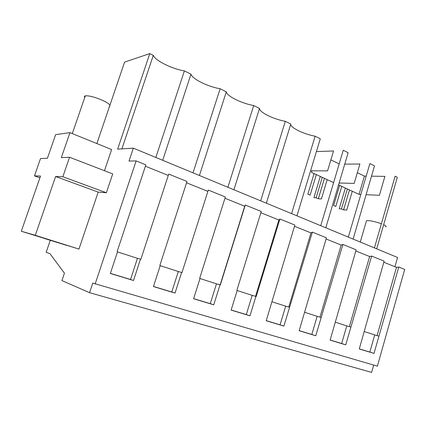 <?xml version="1.0" encoding="UTF-8"?>
<svg xmlns="http://www.w3.org/2000/svg" width="426" height="426" viewBox="0 0 426 426"><rect width="100%" height="100%" fill="white"/><g stroke="black" fill="none" stroke-linecap="round" stroke-linejoin="round"><path stroke-width="0.64" d="M374.422 247.905L395.115 176.183L397.314 177.28L376.696 248.843M394.939 266.713L397.565 257.48L133.338 148.147L117.635 149.153L149.798 53.601L124.6 62.089L109.951 105.121M373.682 365.066L371.61 372.399L89.556 292.689L92.756 283.088L377.383 366.142L404.7 269.434L398.768 267.033L374.001 353.415L359.272 348.947L384.13 261.122L371.648 256.079L345.742 344.847L330.123 340.113L356.141 249.812L342.898 244.46L315.762 335.757L299.164 330.725L326.438 237.809L312.37 232.127L283.897 326.098L266.229 320.741L294.872 225.056L279.898 219.007L256.207 296.517L255.888 296.416L249.961 315.81L231.121 310.096L237.213 290.383L236.888 290.276L261.25 211.472L245.28 205.018L220.333 284.935L219.997 284.824L213.751 304.83L193.612 298.722L200.039 278.38L199.688 278.269L225.37 196.977L208.298 190.076L181.982 272.549L181.62 272.432L175.027 293.088L153.451 286.549L160.245 265.531L159.867 265.409L186.993 181.471L168.707 174.08L140.878 259.28L140.495 259.152L133.519 280.505L110.35 273.481L117.544 251.739L117.139 251.612L145.857 164.851L136.118 160.916L129.014 161.087L133.338 148.147M121.879 148.882L153.301 55.353L149.798 53.601M153.301 55.353C155.256 60.657 172.189 68.996 184.394 70.892L190.976 74.177C192.089 78.927 208 86.76 220.135 88.746L226.312 91.835C226.685 96.084 241.659 103.459 253.71 105.526L259.519 108.428C259.237 112.23 273.359 119.184 285.313 121.319L290.788 124.051C289.925 127.449 303.264 134.02 315.118 136.208L320.283 138.791L296.938 215.844M325.805 227.788L348.143 152.716L343.26 150.271L320.746 225.695M353.106 239.082L374.513 165.89L369.885 163.579L348.319 237.101M339.192 163.898L330.869 159.872M339.128 183.01L354.176 183.404L359.901 164.005L344.746 164.138M366.211 176.119L364.395 176.092L357.345 172.679M366.088 194.687L379.412 195.3L384.907 176.359L371.499 176.183M310.581 170.805L327.573 170.863L333.542 150.974L316.411 151.56M186.567 182.797L207.883 191.38M224.96 198.26L244.716 206.216L245.28 205.018M260.861 212.718L278.892 219.981L279.898 219.007M294.504 226.265L310.98 232.905L312.37 232.127M326.092 238.986L341.167 245.062L342.898 244.46M355.806 250.957L369.619 256.516L371.648 256.079M383.815 262.235L396.478 267.336L398.768 267.033M145.404 166.22L168.27 175.427M95.136 284.041L136.118 160.916M89.556 292.689L61.919 280.574L64.427 273.162L49.948 253.656L46.162 252.336L50.268 240.365M347.371 188.968L341.466 208.932L339.213 208.761L345.353 188.036M322.248 177.349L316.103 197.786L313.903 197.659L320.288 176.444M316.103 197.786L318.328 198.761L324.452 178.372M327.195 179.639L321.412 198.942L318.328 198.761M314.084 173.574L307.86 194.165L310.123 195.156L316.321 174.612M96.867 143.551L109.53 106.346M21.3 231.243L78.959 249.077L98.188 192.105L106.372 192.754L112.714 173.893L69.555 157.253L61.328 157.62L69.96 132.651L55.641 134.627L47.43 158.243L40.513 158.552L34.469 175.869L40.513 176.055L21.3 231.243L35.294 235.317L55.609 176.513L62.851 176.731L69.555 157.253M104.476 170.72L111.628 149.537L69.96 132.651M155.852 157.466L184.394 70.892M190.976 74.177L162.695 160.293M193.005 172.839L220.135 88.746M199.421 175.491L226.312 91.835M227.883 187.27L253.71 105.526M233.911 189.762L259.519 108.428M260.68 200.838L285.313 121.319M266.356 203.191L290.788 124.051M291.581 213.628L315.118 136.208M341.466 208.932L343.58 209.858L349.469 189.937M352.297 191.242L346.732 210.098L343.58 209.858M339.613 185.379L333.633 205.486L335.784 206.434L341.743 186.364M311.981 170.81L311.507 172.386L333.611 182.605M364.395 176.092L359.033 194.362L338.569 184.9M360.833 194.442L359.033 194.362M244.716 206.216L220.157 284.877M278.892 219.981L255.552 296.32M310.98 232.905L288.753 307.055M341.167 245.062L319.963 317.146M369.619 256.516L349.363 326.646M396.478 267.336L377.095 335.608M364.257 331.534L374.72 334.916L369.843 352.062L374.001 353.415M378.9 336.135L374.72 334.916M359.294 348.862L369.843 352.062M335.337 322.205L346.775 325.895L341.673 343.516L345.742 344.847M350.87 327.083L346.775 325.895M330.145 340.023L341.673 343.516M304.638 312.295L317.146 316.332L311.805 334.458L315.762 335.757M321.135 317.482L317.146 316.332M299.19 330.635L311.805 334.458M271.98 301.752L285.676 306.172L280.068 324.836L283.897 326.098M289.536 307.279L285.676 306.172M266.255 320.645L280.068 324.836M237.17 290.516L252.187 295.362L246.292 314.59L249.961 315.81M255.888 296.416L252.187 295.362M231.148 310L246.292 314.59M199.996 278.519L216.477 283.838L210.268 303.669L213.751 304.83M219.997 284.824L216.477 283.838M193.644 298.626L210.268 303.669M160.197 265.67L178.318 271.522L171.769 291.991L175.027 293.088M181.62 272.432L178.318 271.522M153.482 286.448L171.769 291.991M117.496 251.888L137.449 258.326L130.526 279.483L133.519 280.505M140.495 259.152L137.449 258.326M110.382 273.375L130.526 279.483M78.959 249.077L35.294 235.317M44.363 238.464L67.159 245.525L44.363 238.464M39.895 177.828L34.469 175.869M106.372 192.754L62.851 176.731M98.188 192.105L55.609 176.513M383.656 224.699C385.999 225.833 386.68 226.568 385.684 226.904M366.264 221.472L366.504 220.652C369.656 220.375 374.619 221.408 381.392 223.751M84.774 97.437C84.124 96.601 84.311 96.068 85.328 95.839C88.927 95.546 94.492 96.974 102.011 100.11C109.024 103.417 111.426 105.526 109.216 106.436M360.274 242.048L366.504 220.652M72.292 133.594L85.328 95.839"/></g></svg>

